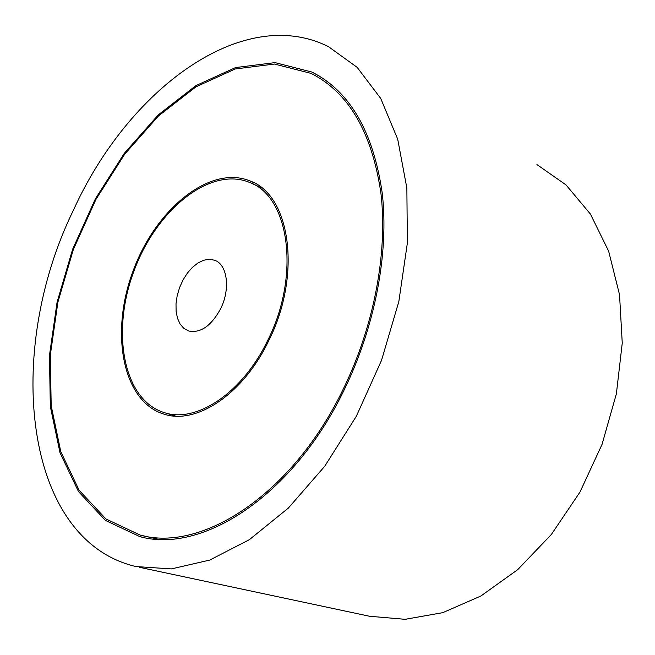 <?xml version="1.0" encoding="UTF-8"?>
<svg xmlns="http://www.w3.org/2000/svg" width="655" height="655" viewBox="0 0 655 655"><rect width="100%" height="100%" fill="white"/><g stroke="black" fill="none" stroke-linecap="round" stroke-linejoin="round"><path stroke-width="0.98" d="M139.327 567.271L369.608 616.265L405.126 619.319L442.747 612.662L480.868 596.017L517.687 569.67L551.338 534.513L579.994 492.044L602.068 444.319L616.388 393.786L622.25 343.064L619.532 294.725L608.626 251.094L590.392 214.038L566.026 184.923L536.92 164.569M73.54 209.944C4.298 350.982 22.761 540.138 135.978 566.559L171.43 568.908L209.756 560.066L249.35 539.687L288.339 508.083L324.683 466.319L356.353 416.22L381.546 360.291L398.838 301.529L407.361 243.103L406.861 188.091L397.7 139.179L380.735 98.471L357.196 67.391L328.54 46.693C242.35 3.529 127.962 89.768 73.54 209.944M220.686 308.628C211.164 326.084 200.397 333.51 188.37 330.906L183.768 328.311L180.084 324.029L177.497 318.314L176.113 311.452L176.007 303.797L177.169 295.741L179.544 287.676L182.999 280.004L187.379 273.102L192.464 267.314L198.006 262.942L203.73 260.207L209.338 259.274L214.562 260.207C227.326 264.342 230.634 288.822 220.686 308.628M268.673 340.805C301.898 275.206 290.574 195.247 250.292 181.05C210.296 164.331 155.669 208.912 133.088 270.974C109.786 332.781 122.436 401.54 163.955 414.132C196.426 425.087 243.283 394.081 268.673 340.805M342.614 390.388C292.114 494.5 201.928 552.648 140.055 535.045L105.914 518.94L79.173 490.317L60.792 451.68L51.18 405.699L50.32 355.002L57.902 302.127L73.352 249.506L95.933 199.439L124.704 154.187L158.502 115.943L195.919 86.861L235.235 68.971L274.404 64.043L311.051 73.385C348.689 92.33 371.991 132.351 380.948 193.438C387.883 253.084 373.874 327.017 342.614 390.388M267.789 340.215C300.596 275.436 289.42 196.443 249.604 182.434C210.124 165.961 156.185 209.96 133.882 271.26C110.867 332.306 123.369 400.189 164.339 412.642C196.426 423.482 242.718 392.836 267.789 340.215M343.605 391.06C292.785 495.802 202.067 554.277 139.834 536.617L105.439 520.414L78.502 491.602L59.998 452.711L50.32 406.427L49.461 355.403L57.083 302.201L72.631 249.244L95.36 198.866L124.311 153.327L158.322 114.838L195.984 85.576L235.563 67.571L275.002 62.618L311.903 72.042C349.754 91.127 373.186 131.401 382.201 192.865C389.168 252.887 375.061 327.287 343.605 391.06M214.562 260.207L215.118 260.428M252.977 182.278L250.292 181.05M158.297 539.261L142.291 535.569M164.339 412.642L175.794 416.121M252.24 183.637L262.008 188.108M139.834 536.617L142.119 537.141M311.903 72.042L319.648 76.258"/></g></svg>
